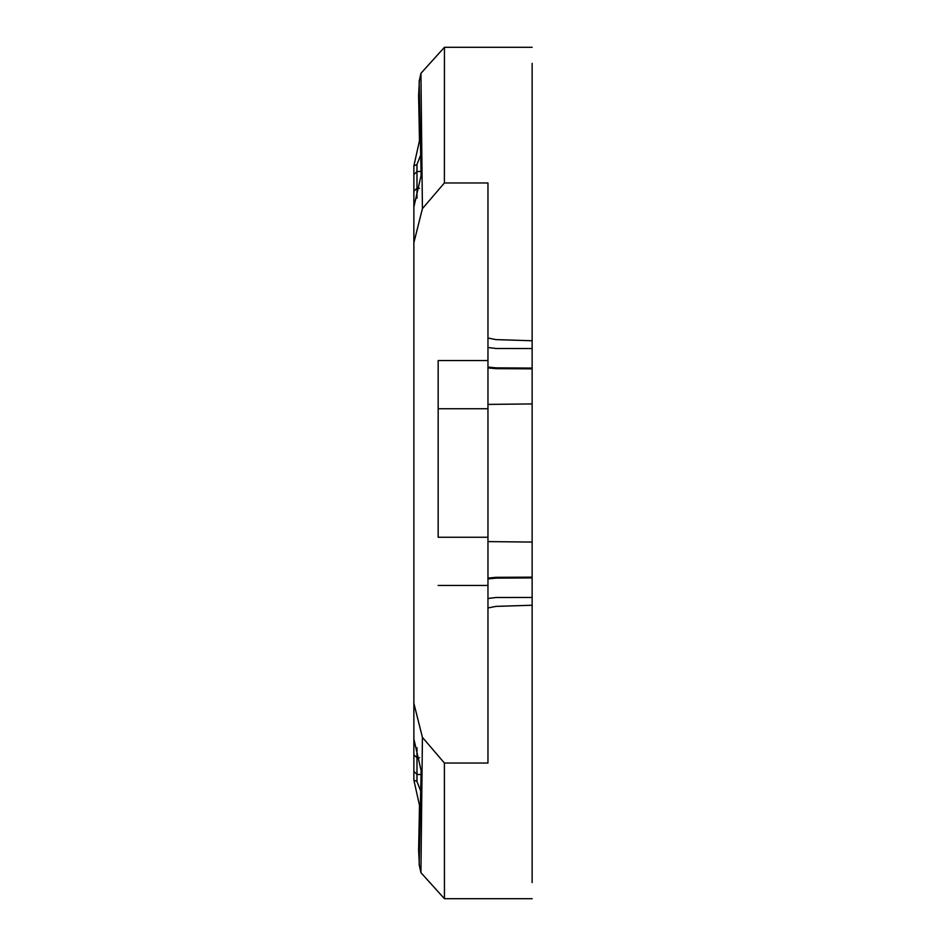 <?xml version="1.0" encoding="UTF-8"?>
<svg xmlns="http://www.w3.org/2000/svg" width="946" height="946" viewBox="0 0 946 946"><rect width="100%" height="100%" fill="white"/><g stroke="black" fill="none" stroke-linecap="round" stroke-linejoin="round"><path stroke-width="1.42" d="M419.184 81.285L420.935 73.315L444.443 47.3L444.395 182.968L487.959 182.968L487.959 338.041L495.988 339.614L532.137 340.761L532.137 348.542L532.137 63.571M532.137 68.396L532.137 64.706M532.137 338.053L532.137 327.623M532.137 612.145L532.137 607.947M532.137 882.547L532.137 348.542L495.988 348.495L487.959 347.489L487.959 763.032L444.395 763.032L444.443 898.7L532.137 898.7M532.137 699.602L532.137 743.39M532.137 63.358L532.137 266.666M487.959 598.511L495.988 597.505L532.137 597.458L532.137 605.239L495.988 606.386L487.959 607.959M487.959 537.257L438.164 537.257L438.164 360.544L438.164 408.743L487.959 408.743M420.935 73.315L422.413 208.652L413.863 242.732L413.863 703.268L422.413 737.348L420.935 872.685L444.443 898.7M444.395 182.968L422.413 208.652M416.973 164.521L413.863 165.917L419.492 140.658L418.617 95.794L419.326 81.096M419.161 81.19L421.124 175.353L413.863 207.032L413.863 242.732M416.973 781.479L413.863 780.083L413.863 771.38L416.985 774.502L421.005 774.502M419.161 864.81L421.124 770.647L413.863 738.968L413.863 771.38M413.863 738.968L413.863 703.268M413.863 207.032L413.863 174.62L416.985 171.498L420.994 171.498M413.863 165.917L413.863 174.62M422.413 737.348L444.395 763.032M416.985 781.562L420.509 790.537M416.985 781.538L416.985 747.778M420.497 155.499L416.985 164.438M416.985 164.462L416.985 198.222M419.303 96.492L418.617 95.794M419.326 864.904L418.617 850.206L419.504 805.318L413.863 780.095M418.617 850.206L419.303 849.508M438.164 360.544L487.959 360.544M487.959 585.456L438.164 585.456M487.959 338.041L487.959 347.489M532.137 577.923L495.988 578.148L487.959 578.94M532.137 542.07L487.959 541.597M487.959 404.403L532.137 403.93M532.137 368.077L495.988 367.852L487.959 367.06M413.863 754.873L416.985 757.699L419.516 757.699M413.863 191.127L416.985 188.301L419.516 188.301M532.137 577.155L495.988 577.32L487.959 578.089M487.959 367.911L495.988 368.68L532.137 368.845M444.443 47.3L532.137 47.3M419.184 864.715L420.935 872.685"/></g></svg>
